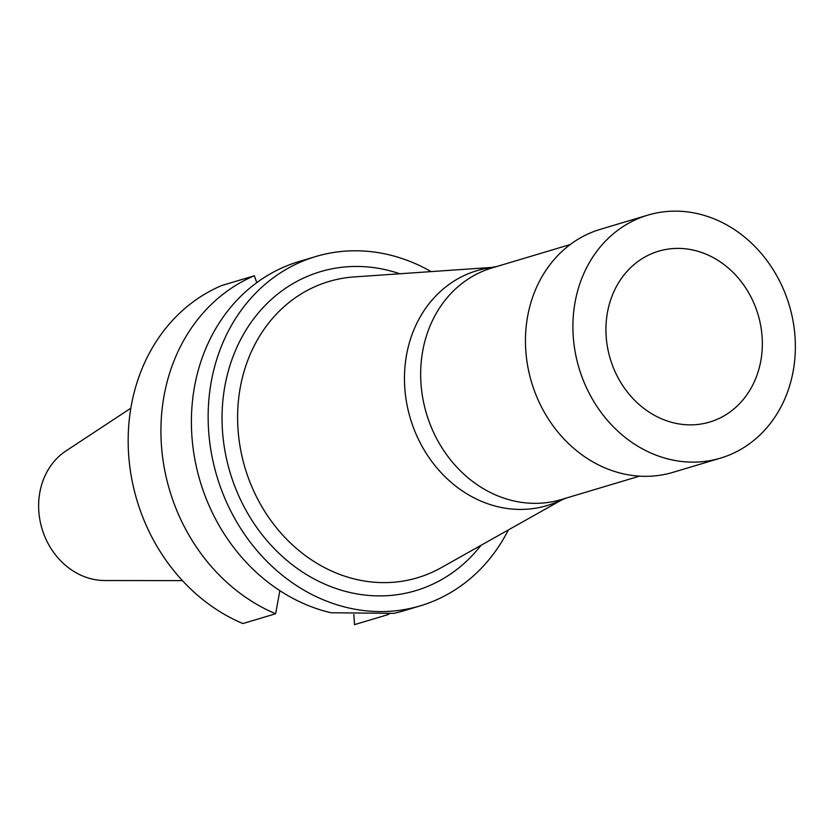 <?xml version="1.0" encoding="UTF-8"?>
<svg xmlns="http://www.w3.org/2000/svg" width="837" height="837" viewBox="0 0 837 837"><rect width="100%" height="100%" fill="white"/><g stroke="black" fill="none" stroke-linecap="round" stroke-linejoin="round"><path stroke-width="1.26" d="M256.781 282.644L254.354 275.771L221.606 285.574A182.299 157.722 73.3 0 0 128.574 453.56A182.299 157.722 73.3 0 0 242.866 623.555L275.624 613.762L279.851 590.681M387.374 614.232L387.259 614.85L354.501 624.643L353.863 614.515M387.259 614.85A182.299 157.722 73.3 0 0 389.1 614.044M431.118 271.606A182.299 157.722 73.3 0 0 315.79 256.53L299.039 261.542A182.299 157.722 73.3 0 0 192.238 440.356A182.299 157.722 73.3 0 0 330.95 612.747L393.861 613.364A182.299 157.722 73.3 0 0 403.518 610.853L420.268 605.842A182.299 157.722 73.3 0 0 508.383 529.915M315.79 256.53A182.299 157.722 73.3 0 0 216.929 476.379A182.299 157.722 73.3 0 0 420.268 605.842M130.854 408.194L65.966 450.934A69.879 60.463 73.3 0 0 41.996 528.702A69.879 60.463 73.3 0 0 104.73 580.533L182.435 580.627M254.354 275.771A182.299 157.722 73.3 0 0 161.332 443.756A182.299 157.722 73.3 0 0 275.624 613.762M399.783 273.762A166.448 144.006 73.3 0 0 232.184 358.874A166.448 144.006 73.3 0 0 294.195 566.21A166.448 144.006 73.3 0 0 481.003 545.316M491.779 267.421L354.26 276.911A154.615 133.763 73.3 0 0 245.053 467.967A154.615 133.763 73.3 0 0 441.225 567.685L561.376 500.118M496.822 266.501L486.705 268.342A122.568 106.037 73.3 0 0 410.371 418.521A122.568 106.037 73.3 0 0 556.626 502.127L566.094 498.109M570.227 244.54L492.03 267.934A120.873 104.573 73.3 0 0 426.483 413.708A120.873 104.573 73.3 0 0 561.303 499.543L639.499 476.159M647.786 215.14L600.328 229.338A126.816 109.72 73.3 0 0 525.73 349.761A126.816 109.72 73.3 0 0 673.011 472.34L720.469 458.142A126.816 109.72 73.3 0 0 789.249 305.202A126.816 109.72 73.3 0 0 647.786 215.14A126.816 109.72 73.3 0 0 573.188 335.564A126.816 109.72 73.3 0 0 720.469 458.142M606.124 335.888A89.172 77.15 73.3 0 0 727.939 413.436A89.172 77.15 73.3 0 0 718.324 260.6A89.172 77.15 73.3 0 0 606.124 335.888"/></g></svg>

